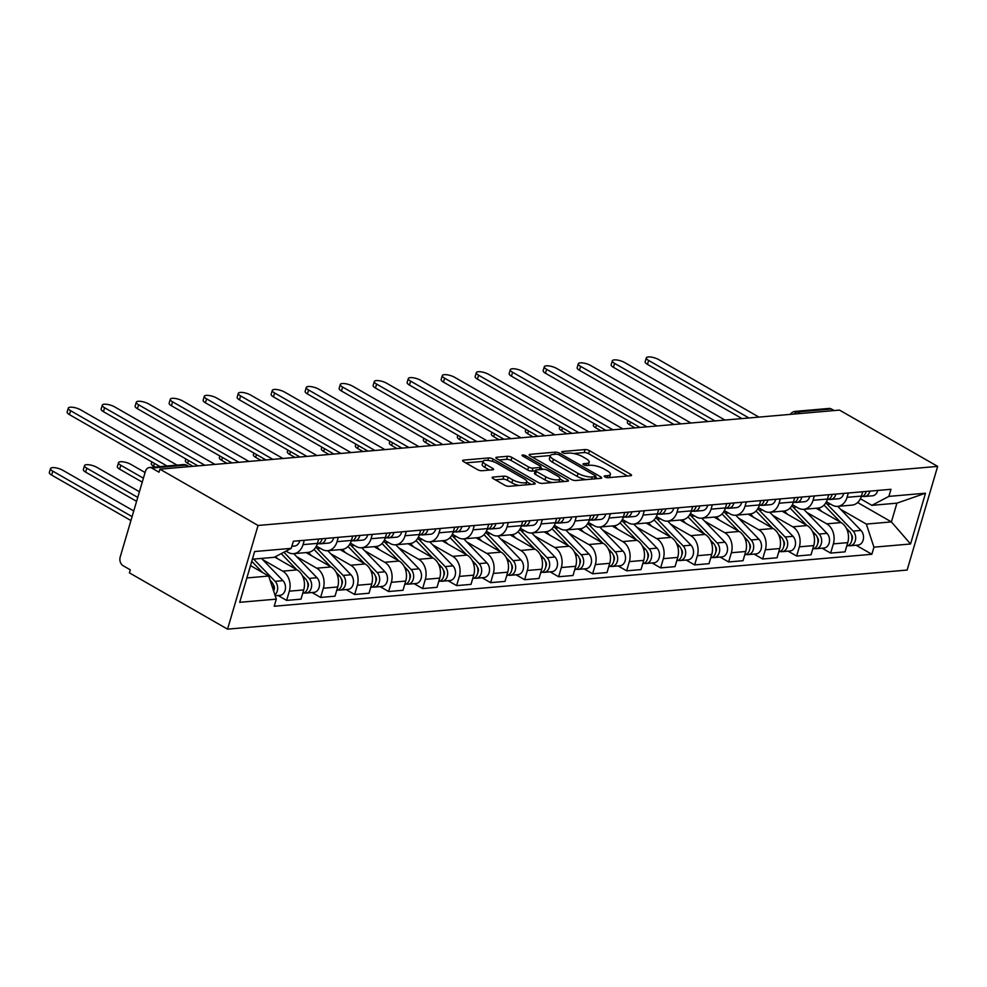 <?xml version="1.0" encoding="UTF-8"?>
<svg xmlns="http://www.w3.org/2000/svg" width="987" height="987" viewBox="0 0 987 987"><rect width="100%" height="100%" fill="white"/><g stroke="black" fill="none" stroke-linecap="round" stroke-linejoin="round"><path stroke-width="1.48" d="M604.883 476.931A2.27 0.691 16.4 0 0 607.98 477.708L630.705 475.734A3.245 0.987 16.4 0 0 631.544 475.339A3.245 0.987 16.4 0 0 630.57 474.241L589.473 450.677A3.245 0.987 16.4 0 0 585.057 449.554L562.319 451.528A2.27 0.691 16.4 0 0 561.739 451.799A2.27 0.691 16.4 0 0 562.417 452.577A2.27 0.691 16.4 0 0 565.514 453.366L568.463 453.107A10.401 3.183 16.4 0 1 582.614 456.697L586.031 458.659A10.401 3.183 16.4 0 1 589.165 462.2A10.401 3.183 16.4 0 1 586.5 463.446L583.551 463.705A2.27 0.691 16.4 0 0 582.972 463.976A2.27 0.691 16.4 0 0 583.65 464.754A2.27 0.691 16.4 0 0 586.747 465.543L589.695 465.284A10.401 3.183 16.4 0 1 603.847 468.874L607.264 470.836A10.401 3.183 16.4 0 1 610.398 474.365A10.401 3.183 16.4 0 1 607.721 475.623L604.784 475.882A2.27 0.691 16.4 0 0 604.204 476.153A2.27 0.691 16.4 0 0 604.883 476.931M495.314 479.83L502.901 479.164A3.245 0.987 16.4 0 1 507.33 480.287L511.834 482.877L512.722 479.855L508.219 477.264A3.245 0.987 16.4 0 0 503.802 476.141L492.994 477.079A3.245 0.987 16.4 0 0 492.155 477.474A3.245 0.987 16.4 0 0 493.13 478.572L504.665 485.185A3.245 0.987 16.4 0 0 509.082 486.307L534.337 484.111A3.245 0.987 16.4 0 0 535.164 483.729A3.245 0.987 16.4 0 0 534.189 482.618L493.093 459.054A3.245 0.987 16.4 0 0 488.676 457.931L463.434 460.127A3.245 0.987 16.4 0 0 462.595 460.522A3.245 0.987 16.4 0 0 463.569 461.62L477.498 469.615A3.245 0.987 16.4 0 0 481.915 470.737L492.723 469.787A3.245 0.987 16.4 0 0 493.562 469.405A3.245 0.987 16.4 0 0 492.575 468.294L485.678 464.334A8.686 2.653 16.4 0 1 483.062 461.385L465.753 462.866M512.722 479.855A8.686 2.653 16.4 0 0 521.432 482.717A8.686 2.653 16.4 0 0 526.787 481.804A8.686 2.653 16.4 0 0 524.171 478.855L497.115 463.347A8.686 2.653 16.4 0 0 488.417 460.473A8.686 2.653 16.4 0 0 483.062 461.385L482.174 464.408A8.686 2.653 16.4 0 0 484.79 467.357L485.678 464.334M258.063 525.466L159.919 469.183L839.505 410.098L937.65 466.382L258.063 525.466L227.553 629.151L907.139 570.054L937.65 466.382M571.202 479.398A3.245 0.987 16.4 0 0 575.618 480.521L600.861 478.325A3.245 0.987 16.4 0 0 601.7 477.942A3.245 0.987 16.4 0 0 600.725 476.832L559.629 453.267A3.245 0.987 16.4 0 0 555.212 452.145L529.97 454.341A3.245 0.987 16.4 0 0 529.131 454.736A3.245 0.987 16.4 0 0 530.105 455.834L571.202 479.398M567.599 481.224L542.356 483.42A3.245 0.987 16.4 0 1 537.927 482.298L496.843 458.733A3.245 0.987 16.4 0 1 495.869 457.623A3.245 0.987 16.4 0 1 496.695 457.24L507.503 456.29A3.245 0.987 16.4 0 1 511.92 457.413L528.588 466.974A3.245 0.987 16.4 0 0 533.005 468.097L540.173 467.48A3.245 0.987 16.4 0 0 541.012 467.085A3.245 0.987 16.4 0 0 540.037 465.975L522.678 456.031A2.27 0.691 16.4 0 1 522 455.254A2.27 0.691 16.4 0 1 523.406 455.019A2.27 0.691 16.4 0 1 525.676 455.772L567.451 479.731A3.245 0.987 16.4 0 1 568.438 480.829A3.245 0.987 16.4 0 1 567.599 481.224M159.919 469.183L159.018 472.205L151.813 468.072A6.613 4.96 -95 0 0 149.456 467.53A6.613 4.96 -95 0 0 145.385 471.453L120.204 556.989A6.613 4.96 -95 0 0 123.079 565.699L130.284 569.832L129.396 572.855L227.553 629.151M800.371 413.504L797.619 411.924A6.613 4.96 85 0 0 795.263 411.369L829.055 408.433A6.613 4.96 85 0 1 831.399 408.988L797.619 411.924A6.613 3.874 119.8 0 0 793.918 414.059M834.151 410.567L831.399 408.988M848.327 492.994L847.056 497.325A15.224 11.425 85 0 1 837.679 506.356L852.065 505.11A15.224 11.425 -95 0 0 861.441 496.079L862.712 491.748M806.687 512.327L826.748 523.838A15.224 11.425 85 0 1 833.361 543.874L847.747 542.628A15.224 11.425 -95 0 0 841.134 522.592L816.101 508.231M847.747 542.628L845.032 551.844L830.647 553.102L822.085 548.192M837.679 506.356A15.224 11.425 85 0 1 832.263 505.097L826.39 501.729M833.361 543.874L830.647 553.102M814.324 495.955L813.054 500.286A15.224 11.425 85 0 1 803.677 509.317L818.063 508.071A15.224 11.425 -95 0 0 827.439 499.04L828.71 494.709M788.082 551.153L796.645 556.051L811.03 554.805L813.744 545.589A15.224 11.425 -95 0 0 807.132 525.54L782.099 511.192M803.677 509.317A15.224 11.425 85 0 1 798.261 508.058L792.388 504.69M772.685 515.288L792.746 526.799A15.224 11.425 85 0 1 799.359 546.835L796.645 556.051M780.335 498.916L779.051 503.247A15.224 11.425 85 0 1 769.675 512.278L784.06 511.019A15.224 11.425 -95 0 0 793.437 501.988L794.72 497.658M754.08 554.102L762.643 559.012L777.028 557.766L779.742 548.538A15.224 11.425 -95 0 0 773.129 528.501L748.109 514.153M769.675 512.278A15.224 11.425 85 0 1 764.259 511.007L758.386 507.639M738.683 518.249L758.744 529.748A15.224 11.425 85 0 1 765.357 549.796L762.643 559.012M746.332 501.865L745.049 506.195A15.224 11.425 85 0 1 735.673 515.226L750.058 513.98A15.224 11.425 -95 0 0 759.435 504.949L760.718 500.619M720.078 557.063L728.64 561.961L743.026 560.715L745.74 551.499A15.224 11.425 -95 0 0 739.127 531.462L714.107 517.102M735.673 515.226A15.224 11.425 85 0 1 730.257 513.968L724.384 510.6M704.681 521.198L724.742 532.709A15.224 11.425 85 0 1 731.355 552.745L728.64 561.961M712.33 504.826L711.047 509.156A15.224 11.425 85 0 1 701.671 518.187L716.056 516.929A15.224 11.425 -95 0 0 725.433 507.91L726.716 503.567M686.076 560.011L694.638 564.922L709.024 563.676L711.738 554.447A15.224 11.425 -95 0 0 705.125 534.411L680.105 520.063M701.671 518.187A15.224 11.425 85 0 1 696.254 516.929L690.382 513.548M670.679 524.159L690.74 535.67A15.224 11.425 85 0 1 697.353 555.706L694.638 564.922M678.328 507.774L677.045 512.117A15.224 11.425 85 0 1 667.668 521.136L682.054 519.89A15.224 11.425 -95 0 0 691.431 510.859L692.714 506.528M652.074 562.972L660.636 567.883L675.022 566.624L677.736 557.408A15.224 11.425 -95 0 0 671.123 537.372L646.103 523.011M667.668 521.136A15.224 11.425 85 0 1 662.265 519.878L656.38 516.509M636.677 527.12L656.737 538.618A15.224 11.425 85 0 1 663.35 558.654L660.636 567.883M644.326 510.735L643.043 515.066A15.224 11.425 85 0 1 633.666 524.097L648.052 522.851A15.224 11.425 -95 0 0 657.428 513.82L658.711 509.489M618.084 565.933L626.634 570.831L641.019 569.585L643.734 560.369A15.224 11.425 -95 0 0 637.133 540.321L612.1 525.972M633.666 524.097A15.224 11.425 85 0 1 628.263 522.839L622.378 519.47M602.675 530.068L622.748 541.579A15.224 11.425 85 0 1 629.348 561.615L626.634 570.831M610.324 513.696L609.053 518.027A15.224 11.425 85 0 1 599.664 527.058L614.05 525.8A15.224 11.425 -95 0 0 623.439 516.769L624.709 512.438M584.082 568.882L592.632 573.792L607.017 572.546L609.732 563.318A15.224 11.425 -95 0 0 603.131 543.282L578.098 528.933M599.664 527.058A15.224 11.425 85 0 1 594.26 525.787L588.375 522.419M568.672 533.029L588.745 544.528A15.224 11.425 85 0 1 595.346 564.576L592.632 573.792M576.322 516.645L575.051 520.976A15.224 11.425 85 0 1 565.662 530.007L580.048 528.761A15.224 11.425 -95 0 0 589.436 519.73L590.707 515.399M550.08 571.843L558.63 576.753L573.015 575.495L575.729 566.279A15.224 11.425 -95 0 0 569.129 546.243L544.096 531.882M565.662 530.007A15.224 11.425 85 0 1 560.258 528.748L554.373 525.38M534.67 535.978L554.743 547.489A15.224 11.425 85 0 1 561.344 567.525L558.63 576.753M542.319 519.606L541.049 523.937A15.224 11.425 85 0 1 531.66 532.968L546.045 531.722A15.224 11.425 -95 0 0 555.434 522.691L556.705 518.348M516.078 574.792L524.628 579.702L539.013 578.456L541.727 569.24A15.224 11.425 -95 0 0 535.127 549.191L510.094 534.843M531.66 532.968A15.224 11.425 85 0 1 526.256 531.709L520.371 528.329M500.668 538.939L520.741 550.45A15.224 11.425 85 0 1 527.342 570.486L524.628 579.702M508.317 522.555L507.047 526.898A15.224 11.425 85 0 1 497.658 535.916L512.043 534.67A15.224 11.425 -95 0 0 521.432 525.639L522.703 521.309M482.075 577.753L490.625 582.663L505.011 581.405L507.725 572.189A15.224 11.425 -95 0 0 501.125 552.152L476.092 537.804M497.658 535.916A15.224 11.425 85 0 1 492.254 534.658L486.381 531.29M466.666 541.9L486.739 553.399A15.224 11.425 85 0 1 493.34 573.447L490.625 582.663M474.315 525.516L473.044 529.846A15.224 11.425 85 0 1 463.668 538.877L478.053 537.631A15.224 11.425 -95 0 0 487.43 528.6L488.701 524.27M448.073 580.714L456.623 585.612L471.009 584.366L473.723 575.15A15.224 11.425 -95 0 0 467.122 555.101L442.09 540.753M463.668 538.877A15.224 11.425 85 0 1 458.252 537.619L452.379 534.251M432.676 544.849L452.737 556.36A15.224 11.425 85 0 1 459.337 576.396L456.623 585.612M440.313 528.477L439.042 532.807A15.224 11.425 85 0 1 429.666 541.838L444.051 540.58A15.224 11.425 -95 0 0 453.428 531.549L454.699 527.218M414.071 583.662L422.633 588.573L437.019 587.327L439.721 578.098A15.224 11.425 -95 0 0 433.12 558.062L408.087 543.714M429.666 541.838A15.224 11.425 85 0 1 424.25 540.568L418.377 537.199M398.674 547.81L418.735 559.308A15.224 11.425 85 0 1 425.335 579.357L422.633 588.573M406.311 531.425L405.04 535.756A15.224 11.425 85 0 1 395.664 544.787L410.049 543.541A15.224 11.425 -95 0 0 419.426 534.51L420.696 530.179M380.069 586.623L388.631 591.534L403.017 590.275L405.731 581.059A15.224 11.425 -95 0 0 399.118 561.023L374.085 546.662M395.664 544.787A15.224 11.425 85 0 1 390.247 543.529L384.375 540.16M364.672 550.758L384.733 562.269A15.224 11.425 85 0 1 391.345 582.305L388.631 591.534M372.309 534.386L371.038 538.717A15.224 11.425 85 0 1 361.661 547.748L376.047 546.502A15.224 11.425 -95 0 0 385.423 537.471L386.694 533.128M346.067 589.572L354.629 594.482L369.015 593.236L371.729 584.02A15.224 11.425 -95 0 0 365.116 563.972L340.083 549.623M361.661 547.748A15.224 11.425 85 0 1 356.245 546.49L350.373 543.121M330.67 553.719L350.73 565.23A15.224 11.425 85 0 1 357.343 585.266L354.629 594.482M338.307 537.335L337.036 541.678A15.224 11.425 85 0 1 327.659 550.709L342.045 549.451A15.224 11.425 -95 0 0 351.421 540.42L352.692 536.089M312.065 592.533L320.627 597.443L335.012 596.185L337.727 586.969A15.224 11.425 -95 0 0 331.114 566.933L306.093 552.584M327.659 550.709A15.224 11.425 85 0 1 322.243 549.438L316.371 546.07M296.668 556.68L316.728 568.179A15.224 11.425 85 0 1 323.341 588.227L320.627 597.443M304.317 540.296L303.034 544.627A15.224 11.425 85 0 1 293.657 553.658L308.043 552.412A15.224 11.425 -95 0 0 317.419 543.381L318.702 539.05M278.063 595.494L286.625 600.392L301.01 599.146L303.725 589.93A15.224 11.425 -95 0 0 297.112 569.894L274.707 557.038M293.657 553.658A15.224 11.425 85 0 1 288.241 552.399L286.008 551.116M262.665 559.629L282.726 571.14A15.224 11.425 85 0 1 289.339 591.176L286.625 600.392M840.69 509.378L866.327 524.085L891.397 521.901L896.912 503.16L871.854 505.344L860.393 498.768M857.629 502.531L891.397 521.901L910.557 543.985L873.939 547.168L866.327 524.085M871.854 505.344L888.892 496.387L925.51 493.204L910.557 543.985M246.861 577.938L268.698 576.05L276.311 599.134L274.213 606.24L871.854 554.275L873.939 547.168M276.311 599.134L239.693 602.317L254.634 551.536L291.251 548.353L274.213 557.31L252.376 559.197M888.892 496.387L890.977 489.293L293.349 541.246L291.251 548.353M268.698 576.05L250.501 565.613M856.087 545.231L871.854 554.275M925.51 493.204L896.912 503.16M609.423 477.585A10.401 3.183 16.4 0 0 609.497 477.387L610.398 474.365M588.19 465.408A10.401 3.183 16.4 0 0 588.277 465.222L589.165 462.2M627.498 476.018L588.585 453.699A3.245 0.987 16.4 0 0 584.168 452.577L573.57 453.502M550.364 455.513L532.289 457.092M597.653 478.609L595.605 477.437M595.321 476.709A2.27 0.691 16.4 0 0 595.901 476.425A2.27 0.691 16.4 0 0 595.223 475.66L559.148 454.97A2.27 0.691 16.4 0 0 556.051 454.18L552.954 454.452A10.401 3.183 16.4 0 0 550.277 455.71A10.401 3.183 16.4 0 0 553.411 459.239L578.061 473.378A10.401 3.183 16.4 0 0 592.212 476.968L595.321 476.709L594.68 478.868M550.277 455.71L549.389 458.733A10.401 3.183 16.4 0 0 552.523 462.261L553.411 459.239M586.216 479.608A10.401 3.183 16.4 0 1 577.173 476.4L552.523 462.261M499.015 459.979L506.615 459.313L507.503 456.29M535.213 470.848L532.116 471.12A3.245 0.987 16.4 0 1 527.7 469.997L511.032 460.435A3.245 0.987 16.4 0 0 506.615 459.313M540.753 467.949L543.158 469.331M559.913 478.942L564.391 481.508M545.885 476.894A8.686 2.653 16.4 0 0 554.583 479.756A8.686 2.653 16.4 0 0 559.937 478.843A8.686 2.653 16.4 0 0 557.322 475.894L547.797 470.429A3.245 0.987 16.4 0 0 543.368 469.306L536.2 469.935A3.245 0.987 16.4 0 0 535.373 470.318A3.245 0.987 16.4 0 0 536.348 471.428L545.885 476.894L544.997 479.916A8.686 2.653 16.4 0 0 552.325 482.557M559.012 481.964A8.686 2.653 16.4 0 0 559.049 481.866L559.937 478.843M535.373 470.318L534.485 473.341A3.245 0.987 16.4 0 0 535.46 474.451L536.348 471.428M544.997 479.916L535.46 474.451M511.834 482.877A8.686 2.653 16.4 0 0 518.915 485.456M525.886 484.851A8.686 2.653 16.4 0 0 525.898 484.827L526.787 481.804M489.515 470.071L484.79 467.357M531.117 484.395L526.762 481.89M824.034 505.097L840.653 522.308M846.291 528.156L849.437 531.413A8.278 6.206 85 0 1 851.806 540.173A8.278 6.206 85 0 1 846.735 546.045M818.359 508.034L821.603 511.389M851.349 534.547A3.973 2.973 85 0 1 851.83 540.099M825.737 502.901A19.851 14.891 85 0 1 827.353 504.382L853.138 531.092A8.278 6.206 85 0 1 855.482 540.012A8.278 6.206 85 0 1 850.177 545.749A8.278 6.206 85 0 1 848.302 545.527M837.766 506.356L860.985 530.414A8.278 6.206 85 0 1 863.329 539.334A8.278 6.206 85 0 1 858.024 545.071L850.177 545.749M634.986 427.877L629.657 424.817A7.612 2.332 -163.6 0 1 627.374 422.239L627.88 420.511M862.749 496.288L863.354 496.399A8.278 6.206 -95 0 0 864.686 496.473A8.278 6.206 -95 0 0 869.905 491.119M864.686 496.473L872.533 495.795A8.278 6.206 -95 0 0 877.751 490.44M741.977 418.574L647.447 364.363A7.612 2.332 -163.6 0 1 645.165 361.785L646.325 357.849A7.612 2.332 16.4 0 0 648.607 360.44L748.936 417.97M861.219 496.769A8.278 6.206 -95 0 0 866.191 491.44M758.954 417.106L658.637 359.564A7.612 2.332 16.4 0 0 651.013 357.06A7.612 2.332 16.4 0 0 646.325 357.849M790.032 508.046L806.65 525.269M812.289 531.117L815.435 534.374A8.278 6.206 85 0 1 817.816 543.121A8.278 6.206 85 0 1 812.733 548.994M784.357 510.995L787.601 514.338M817.347 537.508A3.973 2.973 85 0 1 817.828 543.047M791.734 505.862A19.851 14.891 85 0 1 793.351 507.33L819.136 534.053A8.278 6.206 85 0 1 821.48 542.973A8.278 6.206 85 0 1 816.187 548.71A8.278 6.206 85 0 1 814.3 548.488M803.763 509.304L826.983 533.362A8.278 6.206 85 0 1 829.327 542.282A8.278 6.206 85 0 1 824.022 548.019L816.187 548.71M600.984 430.838L595.654 427.778A7.612 2.332 -163.6 0 1 593.372 425.2L593.878 423.46M756.03 511.007L772.648 528.218M778.287 534.078L781.433 537.323A8.278 6.206 85 0 1 783.814 546.082A8.278 6.206 85 0 1 778.731 551.955M750.367 513.943L753.599 517.299M783.345 540.469A3.973 2.973 85 0 1 783.826 546.008M757.732 508.811A19.851 14.891 85 0 1 759.348 510.291L785.134 537.002A8.278 6.206 85 0 1 787.478 545.922A8.278 6.206 85 0 1 782.185 551.659A8.278 6.206 85 0 1 780.298 551.449M769.761 512.265L792.98 536.323A8.278 6.206 85 0 1 795.325 545.243A8.278 6.206 85 0 1 790.032 550.98L782.185 551.659M566.982 433.786L561.652 430.739A7.612 2.332 -163.6 0 1 559.37 428.148L559.876 426.421M828.747 499.237L829.351 499.36A8.278 6.206 -95 0 0 830.684 499.434A8.278 6.206 -95 0 0 835.903 494.08M830.684 499.434L838.531 498.756A8.278 6.206 -95 0 0 843.749 493.401M707.975 421.535L613.445 367.324A7.612 2.332 -163.6 0 1 611.163 364.746L612.322 360.81A7.612 2.332 16.4 0 0 614.605 363.401L714.933 420.931M827.217 499.73A8.278 6.206 -95 0 0 832.189 494.401M724.964 420.055L624.635 362.525A7.612 2.332 16.4 0 0 617.011 360.008A7.612 2.332 16.4 0 0 612.322 360.81M794.745 502.198L795.349 502.321A8.278 6.206 -95 0 0 796.682 502.395A8.278 6.206 -95 0 0 801.9 497.041M796.682 502.395L804.528 501.704A8.278 6.206 -95 0 0 809.747 496.35M673.973 424.484L579.455 370.285A7.612 2.332 -163.6 0 1 577.161 367.695L578.32 363.771A7.612 2.332 16.4 0 0 580.603 366.35L680.931 423.879M793.215 502.691A8.278 6.206 -95 0 0 798.199 497.362M690.962 423.016L590.633 365.486A7.612 2.332 16.4 0 0 583.009 362.969A7.612 2.332 16.4 0 0 578.32 363.771M722.028 513.968L738.646 531.179M744.297 537.027L747.43 540.284A8.278 6.206 85 0 1 749.812 549.043A8.278 6.206 85 0 1 744.729 554.904M716.365 516.904L719.597 520.26M749.343 543.418A3.973 2.973 85 0 1 749.824 548.957M723.73 511.772A19.851 14.891 85 0 1 725.346 513.24L751.144 539.963A8.278 6.206 85 0 1 753.476 548.883A8.278 6.206 85 0 1 748.183 554.62A8.278 6.206 85 0 1 746.295 554.398M735.759 515.226L758.978 539.284A8.278 6.206 85 0 1 761.322 548.204A8.278 6.206 85 0 1 756.03 553.929L748.183 554.62M532.992 436.747L527.65 433.688A7.612 2.332 -163.6 0 1 525.368 431.109L525.874 429.382M688.025 516.917L704.644 534.14M710.295 539.988L713.428 543.245A8.278 6.206 85 0 1 715.809 551.992A8.278 6.206 85 0 1 710.726 557.865M682.362 519.853L685.595 523.209M715.341 546.379A3.973 2.973 85 0 1 715.822 551.918M689.728 514.72A19.851 14.891 85 0 1 691.344 516.201L717.142 542.924A8.278 6.206 85 0 1 719.486 551.844A8.278 6.206 85 0 1 714.181 557.569A8.278 6.206 85 0 1 712.293 557.359M701.757 518.175L724.989 542.233A8.278 6.206 85 0 1 727.32 551.153A8.278 6.206 85 0 1 722.028 556.89L714.181 557.569M498.99 439.708L493.66 436.649A7.612 2.332 -163.6 0 1 491.366 434.058L491.871 432.331M654.023 519.878L670.642 537.088M676.292 542.936L679.426 546.193A8.278 6.206 85 0 1 681.807 554.953A8.278 6.206 85 0 1 676.737 560.826M648.36 522.814L651.593 526.17M681.338 549.327A3.973 2.973 85 0 1 681.82 554.879M655.726 517.682A19.851 14.891 85 0 1 657.354 519.162L683.14 545.873A8.278 6.206 85 0 1 685.484 554.793A8.278 6.206 85 0 1 680.179 560.53A8.278 6.206 85 0 1 678.291 560.308M667.755 521.136L690.986 545.194A8.278 6.206 85 0 1 693.33 554.114A8.278 6.206 85 0 1 688.025 559.851L680.179 560.53M464.988 442.657L459.658 439.597A7.612 2.332 -163.6 0 1 457.363 437.019L457.869 435.292M760.743 505.159L761.347 505.27A8.278 6.206 -95 0 0 762.68 505.344A8.278 6.206 -95 0 0 767.898 499.99M762.68 505.344L770.526 504.665A8.278 6.206 -95 0 0 775.745 499.311M639.971 427.445L545.453 373.234A7.612 2.332 -163.6 0 1 543.158 370.656L544.318 366.72A7.612 2.332 16.4 0 0 546.601 369.311L646.929 426.84M759.213 505.64A8.278 6.206 -95 0 0 764.197 500.31M656.96 425.965L556.631 368.435A7.612 2.332 16.4 0 0 549.006 365.93A7.612 2.332 16.4 0 0 544.318 366.72M726.74 508.108L727.345 508.231A8.278 6.206 -95 0 0 728.677 508.305A8.278 6.206 -95 0 0 733.896 502.951M728.677 508.305L736.524 507.626A8.278 6.206 -95 0 0 741.743 502.26M605.969 430.406L511.451 376.195A7.612 2.332 -163.6 0 1 509.156 373.604L510.316 369.681A7.612 2.332 16.4 0 0 512.598 372.259L612.927 429.801M725.211 508.601A8.278 6.206 -95 0 0 730.195 503.271M622.957 428.926L522.629 371.396A7.612 2.332 16.4 0 0 515.004 368.879A7.612 2.332 16.4 0 0 510.316 369.681M692.751 511.069L693.343 511.192A8.278 6.206 -95 0 0 694.675 511.266A8.278 6.206 -95 0 0 699.894 505.899M694.675 511.266L702.522 510.575A8.278 6.206 -95 0 0 707.741 505.221M571.979 433.355L477.449 379.156A7.612 2.332 -163.6 0 1 475.154 376.565L476.314 372.642A7.612 2.332 16.4 0 0 478.596 375.22L578.925 432.75M691.221 511.55A8.278 6.206 -95 0 0 696.193 506.22M588.955 431.887L488.627 374.344A7.612 2.332 16.4 0 0 481.002 371.84A7.612 2.332 16.4 0 0 476.314 372.642M620.021 522.826L636.64 540.049M642.29 545.897L645.424 549.154A8.278 6.206 85 0 1 647.805 557.902A8.278 6.206 85 0 1 642.734 563.774M614.358 525.775L617.591 529.118M647.336 552.288A3.973 2.973 85 0 1 647.817 557.828M621.724 520.642A19.851 14.891 85 0 1 623.352 522.111L649.138 548.834A8.278 6.206 85 0 1 651.482 557.754A8.278 6.206 85 0 1 646.177 563.491A8.278 6.206 85 0 1 644.289 563.269M633.765 524.085L656.984 548.143A8.278 6.206 85 0 1 659.328 557.063A8.278 6.206 85 0 1 654.023 562.8L646.177 563.491M430.986 445.618L425.656 442.558A7.612 2.332 -163.6 0 1 423.361 439.98L423.867 438.24M658.748 514.017L659.341 514.141A8.278 6.206 -95 0 0 660.673 514.215A8.278 6.206 -95 0 0 665.892 508.86M660.673 514.215L668.52 513.536A8.278 6.206 -95 0 0 673.739 508.182M537.977 436.316L443.447 382.105A7.612 2.332 -163.6 0 1 441.152 379.526L442.312 375.591A7.612 2.332 16.4 0 0 444.606 378.181L544.923 435.711M657.219 514.511A8.278 6.206 -95 0 0 662.191 509.181M554.953 434.835L454.625 377.305A7.612 2.332 16.4 0 0 447 374.789A7.612 2.332 16.4 0 0 442.312 375.591M586.019 525.787L602.638 542.998M608.288 548.858L611.422 552.103A8.278 6.206 85 0 1 613.803 560.863A8.278 6.206 85 0 1 608.732 566.735M580.356 528.724L583.588 532.079M613.334 555.249A3.973 2.973 85 0 1 613.815 560.789M587.721 523.591A19.851 14.891 85 0 1 589.35 525.072L615.135 551.782A8.278 6.206 85 0 1 617.48 560.702A8.278 6.206 85 0 1 612.174 566.439A8.278 6.206 85 0 1 610.287 566.23M599.763 527.046L622.982 551.104A8.278 6.206 85 0 1 625.326 560.024A8.278 6.206 85 0 1 620.021 565.761L612.174 566.439M396.984 448.567L391.654 445.519A7.612 2.332 -163.6 0 1 389.359 442.929L389.865 441.201M624.746 516.978L625.339 517.102A8.278 6.206 -95 0 0 626.671 517.176A8.278 6.206 -95 0 0 631.89 511.821M626.671 517.176L634.518 516.485A8.278 6.206 -95 0 0 639.736 511.13M503.975 439.264L409.445 385.066A7.612 2.332 -163.6 0 1 407.15 382.475L408.31 378.552A7.612 2.332 16.4 0 0 410.604 381.13L510.921 438.66M623.216 517.472A8.278 6.206 -95 0 0 628.188 512.142M520.951 437.796L420.622 380.266A7.612 2.332 16.4 0 0 412.998 377.75A7.612 2.332 16.4 0 0 408.31 378.552M552.017 528.748L568.635 545.959M574.286 551.807L577.432 555.064A8.278 6.206 85 0 1 579.801 563.824A8.278 6.206 85 0 1 574.73 569.696M546.354 531.685L549.586 535.04M579.332 558.198A3.973 2.973 85 0 1 579.813 563.737M553.719 526.552A19.851 14.891 85 0 1 555.348 528.02L581.133 554.743A8.278 6.206 85 0 1 583.477 563.663A8.278 6.206 85 0 1 578.172 569.4A8.278 6.206 85 0 1 576.285 569.178M565.761 530.007L588.98 554.065A8.278 6.206 85 0 1 591.324 562.985A8.278 6.206 85 0 1 586.019 568.722L578.172 569.4M362.982 451.528L357.652 448.468A7.612 2.332 -163.6 0 1 355.357 445.89L355.875 444.162M590.744 519.939L591.336 520.05A8.278 6.206 -95 0 0 592.669 520.124A8.278 6.206 -95 0 0 597.888 514.77M592.669 520.124L600.515 519.446A8.278 6.206 -95 0 0 605.734 514.091M469.972 442.225L375.442 388.014A7.612 2.332 -163.6 0 1 373.148 385.436L374.307 381.5A7.612 2.332 16.4 0 0 376.602 384.091L476.918 441.621M589.214 520.42A8.278 6.206 -95 0 0 594.186 515.091M486.949 440.745L386.62 383.215A7.612 2.332 16.4 0 0 378.996 380.711A7.612 2.332 16.4 0 0 374.307 381.5M518.015 531.697L534.633 548.92M540.284 554.768L543.43 558.025A8.278 6.206 85 0 1 545.799 566.772A8.278 6.206 85 0 1 540.728 572.645M512.352 534.646L515.584 537.989M545.33 561.159A3.973 2.973 85 0 1 545.811 566.698M519.717 529.501A19.851 14.891 85 0 1 521.346 530.981L547.131 557.704A8.278 6.206 85 0 1 549.475 566.624A8.278 6.206 85 0 1 544.17 572.349A8.278 6.206 85 0 1 542.282 572.139M531.759 532.955L554.978 557.013A8.278 6.206 85 0 1 557.322 565.933A8.278 6.206 85 0 1 552.017 571.67L544.17 572.349M328.979 454.489L323.65 451.429A7.612 2.332 -163.6 0 1 321.355 448.838L321.873 447.111M556.742 522.888L557.334 523.011A8.278 6.206 -95 0 0 558.667 523.085A8.278 6.206 -95 0 0 563.885 517.731M558.667 523.085L566.513 522.407A8.278 6.206 -95 0 0 571.732 517.04M435.97 445.186L341.44 390.975A7.612 2.332 -163.6 0 1 339.158 388.385L340.305 384.461A7.612 2.332 16.4 0 0 342.6 387.04L442.916 444.582M555.212 523.381A8.278 6.206 -95 0 0 560.184 518.052M452.947 443.706L352.618 386.176A7.612 2.332 16.4 0 0 345.006 383.659A7.612 2.332 16.4 0 0 340.305 384.461M484.012 534.658L500.631 551.869M506.282 557.717L509.428 560.974A8.278 6.206 85 0 1 511.797 569.733A8.278 6.206 85 0 1 506.726 575.606M478.35 537.594L481.582 540.95M511.328 564.108A3.973 2.973 85 0 1 511.809 569.659M485.727 532.462A19.851 14.891 85 0 1 487.344 533.942L513.129 560.653A8.278 6.206 85 0 1 515.473 569.573A8.278 6.206 85 0 1 510.168 575.31A8.278 6.206 85 0 1 508.28 575.088M497.756 535.916L520.976 559.974A8.278 6.206 85 0 1 523.32 568.894A8.278 6.206 85 0 1 518.015 574.631L510.168 575.31M294.977 457.437L289.647 454.39A7.612 2.332 -163.6 0 1 287.353 451.799L287.871 450.072M522.74 525.849L523.344 525.972A8.278 6.206 -95 0 0 524.677 526.046A8.278 6.206 -95 0 0 529.883 520.68M524.677 526.046L532.511 525.355A8.278 6.206 -95 0 0 537.73 520.001M401.968 448.135L307.438 393.936A7.612 2.332 -163.6 0 1 305.156 391.345L306.303 387.422A7.612 2.332 16.4 0 0 308.598 390.001L408.926 447.53M521.21 526.33A8.278 6.206 -95 0 0 526.182 521.013M418.944 446.667L318.628 389.125A7.612 2.332 16.4 0 0 311.004 386.62A7.612 2.332 16.4 0 0 306.303 387.422M450.023 537.607L466.629 554.83M472.279 560.678L475.426 563.935A8.278 6.206 85 0 1 477.794 572.682A8.278 6.206 85 0 1 472.724 578.555M444.347 540.555L447.58 543.899M477.326 567.069A3.973 2.973 85 0 1 477.807 572.608M451.725 535.423A19.851 14.891 85 0 1 453.341 536.891L479.127 563.614A8.278 6.206 85 0 1 481.471 572.534A8.278 6.206 85 0 1 476.166 578.271A8.278 6.206 85 0 1 474.278 578.049M463.754 538.865L486.973 562.935A8.278 6.206 85 0 1 489.318 571.843A8.278 6.206 85 0 1 484.012 577.58L476.166 578.271M260.975 460.398L255.645 457.339A7.612 2.332 -163.6 0 1 253.363 454.76L253.869 453.033M488.738 528.81L489.342 528.921A8.278 6.206 -95 0 0 490.675 528.995A8.278 6.206 -95 0 0 495.893 523.641M490.675 528.995L498.521 528.316A8.278 6.206 -95 0 0 503.74 522.962M367.966 451.096L273.436 396.885A7.612 2.332 -163.6 0 1 271.154 394.306L272.301 390.371A7.612 2.332 16.4 0 0 274.596 392.962L374.924 450.491M487.208 529.291A8.278 6.206 -95 0 0 492.18 523.961M384.942 449.616L284.626 392.086A7.612 2.332 16.4 0 0 277.002 389.569A7.612 2.332 16.4 0 0 272.301 390.371M416.02 540.568L432.627 557.778M438.277 563.639L441.423 566.896A8.278 6.206 85 0 1 443.792 575.643A8.278 6.206 85 0 1 438.721 581.516M410.345 543.504L413.578 546.86M443.323 570.03A3.973 2.973 85 0 1 443.805 575.569M417.723 538.371A19.851 14.891 85 0 1 419.339 539.852L445.125 566.563A8.278 6.206 85 0 1 447.469 575.483A8.278 6.206 85 0 1 442.164 581.22A8.278 6.206 85 0 1 440.276 581.01M429.752 541.826L452.971 565.884A8.278 6.206 85 0 1 455.315 574.804A8.278 6.206 85 0 1 450.01 580.541L442.164 581.22M226.973 463.347L221.643 460.3A7.612 2.332 -163.6 0 1 219.361 457.709L219.867 455.982M454.736 531.759L455.34 531.882A8.278 6.206 -95 0 0 456.673 531.956A8.278 6.206 -95 0 0 461.891 526.602M456.673 531.956L464.519 531.277A8.278 6.206 -95 0 0 469.738 525.911M333.964 454.057L239.434 399.846A7.612 2.332 -163.6 0 1 237.151 397.255L238.311 393.332A7.612 2.332 16.4 0 0 240.594 395.91L340.922 453.452M453.206 532.252A8.278 6.206 -95 0 0 458.178 526.922M350.94 452.577L250.624 395.047A7.612 2.332 16.4 0 0 242.999 392.53A7.612 2.332 16.4 0 0 238.311 393.332M382.018 543.529L398.625 560.739M404.275 566.587L407.421 569.844A8.278 6.206 85 0 1 409.79 578.604A8.278 6.206 85 0 1 404.719 584.477M376.343 546.465L379.588 549.821M409.334 572.978A3.973 2.973 85 0 1 409.815 578.518M383.721 541.332A19.851 14.891 85 0 1 385.337 542.813L411.123 569.524A8.278 6.206 85 0 1 413.467 578.444A8.278 6.206 85 0 1 408.162 584.181A8.278 6.206 85 0 1 406.286 583.959M395.75 544.787L418.969 568.845A8.278 6.206 85 0 1 421.313 577.765A8.278 6.206 85 0 1 416.008 583.502L408.162 584.181M192.971 466.308L187.641 463.248A7.612 2.332 -163.6 0 1 185.359 460.67L185.864 458.943M420.733 534.72L421.338 534.831A8.278 6.206 -95 0 0 422.67 534.905A8.278 6.206 -95 0 0 427.889 529.55M422.67 534.905L430.517 534.226A8.278 6.206 -95 0 0 435.736 528.872M299.962 457.006L205.432 402.795A7.612 2.332 -163.6 0 1 203.149 400.216L204.309 396.28A7.612 2.332 16.4 0 0 206.591 398.871L306.92 456.401M419.204 535.201A8.278 6.206 -95 0 0 424.176 529.871M316.938 455.525L216.622 397.995A7.612 2.332 16.4 0 0 208.997 395.491A7.612 2.332 16.4 0 0 204.309 396.28M348.016 546.477L364.635 563.7M370.273 569.548L373.419 572.805A8.278 6.206 85 0 1 375.8 581.553A8.278 6.206 85 0 1 370.717 587.425M342.341 549.426L345.586 552.769M375.331 575.939A3.973 2.973 85 0 1 375.813 581.479M349.719 544.293A19.851 14.891 85 0 1 351.335 545.762L377.12 572.485A8.278 6.206 85 0 1 379.464 581.405A8.278 6.206 85 0 1 374.159 587.129A8.278 6.206 85 0 1 372.284 586.92M361.748 547.736L384.967 571.794A8.278 6.206 85 0 1 387.311 580.714A8.278 6.206 85 0 1 382.006 586.451L374.159 587.129M155.082 467.036L153.639 466.209A7.612 2.332 -163.6 0 1 151.356 463.619L151.862 461.891M386.731 537.668L387.336 537.792A8.278 6.206 -95 0 0 388.668 537.866A8.278 6.206 -95 0 0 393.887 532.511M388.668 537.866L396.515 537.187A8.278 6.206 -95 0 0 401.734 531.833M265.959 459.967L171.43 405.756A7.612 2.332 -163.6 0 1 169.147 403.177L170.307 399.241A7.612 2.332 16.4 0 0 172.589 401.832L272.918 459.362M385.201 538.162A8.278 6.206 -95 0 0 390.173 532.832M282.936 458.486L182.62 400.956A7.612 2.332 16.4 0 0 174.995 398.44A7.612 2.332 16.4 0 0 170.307 399.241M314.014 549.438L330.633 566.649M336.271 572.509L339.417 575.754A8.278 6.206 85 0 1 341.798 584.514A8.278 6.206 85 0 1 336.715 590.386M308.339 552.375L311.584 555.73M145.064 472.526L130.827 464.359A7.612 2.332 16.4 0 0 123.202 461.854A7.612 2.332 16.4 0 0 118.514 462.656A7.612 2.332 16.4 0 0 120.796 465.235L143.399 478.202M341.329 578.9A3.973 2.973 85 0 1 341.81 584.44M315.717 547.242A19.851 14.891 85 0 1 317.333 548.723L343.118 575.433A8.278 6.206 85 0 1 345.462 584.353A8.278 6.206 85 0 1 340.17 590.09A8.278 6.206 85 0 1 338.282 589.868M327.746 550.697L350.965 574.755A8.278 6.206 85 0 1 353.309 583.675A8.278 6.206 85 0 1 348.016 589.412L340.17 590.09M142.239 482.125L119.637 469.17A7.612 2.332 -163.6 0 1 117.354 466.58L118.514 462.656M352.729 540.629L353.334 540.753A8.278 6.206 -95 0 0 354.666 540.827A8.278 6.206 -95 0 0 359.885 535.46M354.666 540.827L362.513 540.136A8.278 6.206 -95 0 0 367.732 534.781M231.957 462.915L137.427 408.717A7.612 2.332 -163.6 0 1 135.145 406.126L136.305 402.202A7.612 2.332 16.4 0 0 138.587 404.781L238.916 462.311M351.199 541.123A8.278 6.206 -95 0 0 356.184 535.793M248.946 461.447L148.618 403.905A7.612 2.332 16.4 0 0 140.993 401.401A7.612 2.332 16.4 0 0 136.305 402.202M281.209 553.633L296.631 569.61M302.269 575.458L305.415 578.715A8.278 6.206 85 0 1 307.796 587.462A8.278 6.206 85 0 1 302.713 593.335M275.558 556.594L277.581 558.679M139.414 491.748L96.825 467.32A7.612 2.332 16.4 0 0 89.2 464.803A7.612 2.332 16.4 0 0 84.512 465.605A7.612 2.332 16.4 0 0 86.794 468.196L137.748 497.411M307.327 581.849A3.973 2.973 85 0 1 307.808 587.388M283.874 552.226L309.116 578.394A8.278 6.206 85 0 1 311.46 587.314A8.278 6.206 85 0 1 306.167 593.051A8.278 6.206 85 0 1 304.28 592.829M293.744 553.658L316.963 577.716A8.278 6.206 85 0 1 319.307 586.636A8.278 6.206 85 0 1 314.014 592.36L306.167 593.051M136.588 501.334L85.635 472.119A7.612 2.332 -163.6 0 1 83.352 469.541L84.512 465.605M318.727 543.59L319.332 543.701A8.278 6.206 -95 0 0 320.664 543.775A8.278 6.206 -95 0 0 325.883 538.421M320.664 543.775L328.511 543.097A8.278 6.206 -95 0 0 333.729 537.742M197.955 465.876L103.438 411.665A7.612 2.332 -163.6 0 1 101.143 409.087L102.303 405.151A7.612 2.332 16.4 0 0 104.585 407.742L204.914 465.272M317.197 544.071A8.278 6.206 -95 0 0 322.181 538.742M214.944 464.396L114.615 406.866A7.612 2.332 16.4 0 0 106.991 404.349A7.612 2.332 16.4 0 0 102.303 405.151M251.759 561.307L262.628 572.559M270.105 580.307L271.413 581.676A8.278 6.206 85 0 1 273.646 591.065M133.751 510.958L62.823 470.281A7.612 2.332 16.4 0 0 55.198 467.764A7.612 2.332 16.4 0 0 50.51 468.566A7.612 2.332 16.4 0 0 52.792 471.144L132.085 516.62M273.325 584.81A3.973 2.973 85 0 1 273.806 590.349M253.634 559.098L275.126 581.343A8.278 6.206 85 0 1 274.892 594.853M261.481 558.408L282.973 580.664A8.278 6.206 85 0 1 285.305 589.584A8.278 6.206 85 0 1 280.012 595.321L275.188 595.741M130.938 520.544L51.645 475.08A7.612 2.332 -163.6 0 1 49.35 472.489L50.51 468.566M291.868 546.28L294.508 546.058A8.278 6.206 -95 0 0 299.727 540.691M160.067 466.604L69.435 414.626A7.612 2.332 -163.6 0 1 67.141 412.035L68.3 408.112A7.612 2.332 16.4 0 0 70.583 410.691L167.025 466M177.043 465.124L80.613 409.827A7.612 2.332 16.4 0 0 72.989 407.31A7.612 2.332 16.4 0 0 68.3 408.112M323.341 588.227L337.727 586.969M357.343 585.266L371.729 584.02M391.345 582.305L405.731 581.059M425.335 579.357L439.721 578.098M459.337 576.396L473.723 575.15M493.34 573.447L507.725 572.189M527.342 570.486L541.727 569.24M561.344 567.525L575.729 566.279M595.346 564.576L609.732 563.318M629.348 561.615L643.734 560.369M663.35 558.654L677.736 557.408M697.353 555.706L711.738 554.447M731.355 552.745L745.74 551.499M765.357 549.796L779.742 548.538M799.359 546.835L813.744 545.589M289.339 591.176L303.725 589.93M282.726 571.14L297.112 569.894M316.728 568.179L331.114 566.933M337.036 541.678L351.421 540.42M350.73 565.23L365.116 563.972M371.038 538.717L385.423 537.471M384.733 562.269L399.118 561.023M405.04 535.756L419.426 534.51M418.735 559.308L433.12 558.062M439.042 532.807L453.428 531.549M452.737 556.36L467.122 555.101M473.044 529.846L487.43 528.6M486.739 553.399L501.125 552.152M507.047 526.898L521.432 525.639M520.741 550.45L535.127 549.191M541.049 523.937L555.434 522.691M554.743 547.489L569.129 546.243M575.051 520.976L589.436 519.73M588.745 544.528L603.131 543.282M609.053 518.027L623.439 516.769M622.748 541.579L637.133 540.321M643.043 515.066L657.428 513.82M656.737 538.618L671.123 537.372M677.045 512.117L691.431 510.859M690.74 535.67L705.125 534.411M711.047 509.156L725.433 507.91M724.742 532.709L739.127 531.462M745.049 506.195L759.435 504.949M758.744 529.748L773.129 528.501M779.051 503.247L793.437 501.988M792.746 526.799L807.132 525.54M813.054 500.286L827.439 499.04M826.748 523.838L841.134 522.592M847.056 497.325L861.441 496.079M303.034 544.627L317.419 543.381M188.344 466.715L185.593 465.136L151.813 468.072M189.196 466.641L187.111 465.445A6.613 3.874 119.8 0 0 185.593 465.136A6.613 4.96 85 0 0 183.249 464.581L149.456 467.53M607.128 477.671L607.721 475.623M583.317 464.532L583.551 463.705M585.896 465.494L586.5 463.446M562.084 452.354L562.319 451.528M584.168 452.577L585.057 449.554M588.585 453.699L589.473 450.677M630.113 475.783L630.57 474.241M604.537 476.696L604.784 475.882M529.624 455.513L529.97 454.341M554.571 454.316L555.212 452.145M559.135 454.958L559.629 453.267M600.269 478.387L600.725 476.832M577.173 476.4L578.061 473.378M591.583 479.139L592.212 476.968M496.35 458.412L496.695 457.24M511.032 460.435L511.92 457.413M527.7 469.997L528.588 466.974M532.116 471.12L533.005 468.097M539.544 469.639L540.173 467.48M525.183 457.462L525.676 455.772M566.994 481.274L567.451 479.731M492.649 478.251L492.994 477.079M502.901 479.164L503.802 476.141M507.33 480.287L508.219 477.264M492.131 469.849L492.575 468.294M463.088 461.299L463.434 460.127M487.948 460.411L488.676 457.931M492.414 461.373L493.093 459.054M533.733 484.173L534.189 482.618M849.437 531.413L847.685 531.574M830.523 504.098L827.353 504.382M860.985 530.414L853.138 531.092M629.657 424.817L630.483 422.004M648.607 360.44L647.447 364.363M815.435 534.374L813.683 534.522M796.521 507.059L793.351 507.33M826.983 533.362L819.136 534.053M595.654 427.778L596.493 424.965M781.433 537.323L779.681 537.483M762.519 510.008L759.348 510.291M792.98 536.323L785.134 537.002M561.652 430.739L562.491 427.914M614.605 363.401L613.445 367.324M580.603 366.35L579.455 370.285M747.43 540.284L745.678 540.432M728.517 512.969L725.346 513.24M758.978 539.284L751.144 539.963M527.65 433.688L528.489 430.875M713.428 543.245L711.676 543.393M694.515 515.93L691.344 516.201M724.989 542.233L717.142 542.924M493.66 436.649L494.487 433.836M679.426 546.193L677.674 546.354M660.513 518.878L657.354 519.162M690.986 545.194L683.14 545.873M459.658 439.597L460.485 436.785M546.601 369.311L545.453 373.234M512.598 372.259L511.451 376.195M478.596 375.22L477.449 379.156M645.424 549.154L643.672 549.303M626.523 521.839L623.352 522.111M656.984 548.143L649.138 548.834M425.656 442.558L426.483 439.746M444.606 378.181L443.447 382.105M611.422 552.103L609.67 552.264M592.521 524.8L589.35 525.072M622.982 551.104L615.135 551.782M391.654 445.519L392.481 442.694M410.604 381.13L409.445 385.066M577.432 555.064L575.668 555.212M558.519 527.749L555.348 528.02M588.98 554.065L581.133 554.743M357.652 448.468L358.478 445.655M376.602 384.091L375.442 388.014M543.43 558.025L541.666 558.173M524.516 530.71L521.346 530.981M554.978 557.013L547.131 557.704M323.65 451.429L324.476 448.616M342.6 387.04L341.44 390.975M509.428 560.974L507.663 561.134M490.514 533.659L487.344 533.942M520.976 559.974L513.129 560.653M289.647 454.39L290.474 451.565M308.598 390.001L307.438 393.936M475.426 563.935L473.661 564.083M456.512 536.62L453.341 536.891M486.973 562.935L479.127 563.614M255.645 457.339L256.472 454.526M274.596 392.962L273.436 396.885M441.423 566.896L439.659 567.044M422.51 539.581L419.339 539.852M452.971 565.884L445.125 566.563M221.643 460.3L222.47 457.474M240.594 395.91L239.434 399.846M407.421 569.844L405.657 570.005M388.508 542.529L385.337 542.813M418.969 568.845L411.123 569.524M187.641 463.248L188.468 460.435M206.591 398.871L205.432 402.795M373.419 572.805L371.667 572.953M354.506 545.49L351.335 545.762M384.967 571.794L377.12 572.485M153.639 466.209L154.465 463.397M172.589 401.832L171.43 405.756M339.417 575.754L337.665 575.914M320.504 548.439L317.333 548.723M350.965 574.755L343.118 575.433M119.637 469.17L120.796 465.235M138.587 404.781L137.427 408.717M305.415 578.715L303.663 578.863M286.501 551.4L285.243 551.511M316.963 577.716L309.116 578.394M85.635 472.119L86.794 468.196M104.585 407.742L103.438 411.665M271.413 581.676L270.574 581.75M282.973 580.664L275.126 581.343M51.645 475.08L52.792 471.144M70.583 410.691L69.435 414.626M187.111 465.445A6.613 6.613 0 0 0 183.249 464.581M795.263 411.369A6.613 6.613 0 0 0 790.279 414.38M595.198 478.818L595.901 476.425M540.271 469.578L541.012 467.085"/></g></svg>
